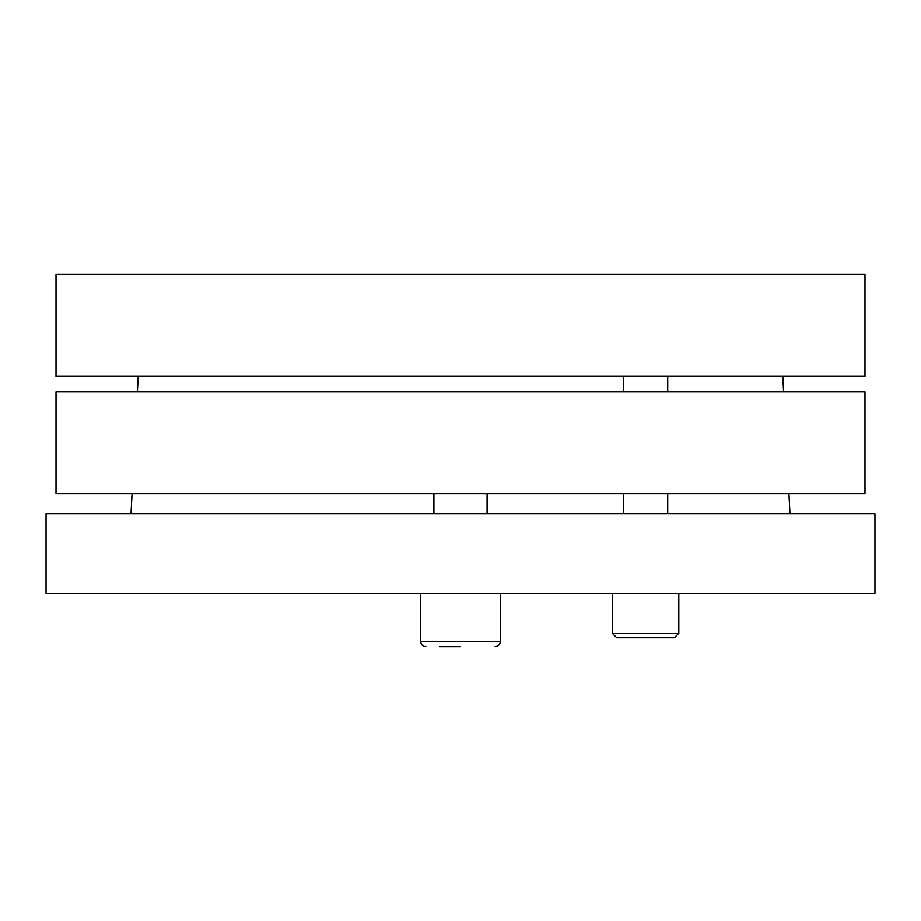 <?xml version="1.0" encoding="UTF-8"?>
<svg xmlns="http://www.w3.org/2000/svg" width="921" height="921" viewBox="0 0 921 921"><rect width="100%" height="100%" fill="white"/><g stroke="black" fill="none" stroke-linecap="round" stroke-linejoin="round"><path stroke-width="1.38" d="M56.02 376.275L864.98 376.275L864.98 274.331L56.02 274.331L56.02 376.275M874.95 513.688L46.05 513.688L46.05 593.481L874.95 593.481L874.95 513.688M782.781 376.275L783.587 391.793M788.929 493.748L789.976 513.688M56.02 493.748L864.98 493.748L864.98 391.793L56.02 391.793L56.02 493.748M433.906 513.688L433.906 493.748M439.444 646.669L460.5 646.669M425.928 646.669C422.693 646.358 420.92 644.585 420.609 641.35L420.609 593.481M623.402 513.688L623.402 493.748M623.402 391.793L623.402 376.275M612.315 633.372L616.748 637.804L674.379 637.804L678.812 633.372L612.315 633.372L612.315 593.481M645.563 637.804L626.729 637.804M495.072 646.669C498.307 646.358 500.08 644.585 500.391 641.35L420.609 641.35M138.219 376.275L137.413 391.793M132.071 493.748L131.024 513.688M487.094 513.688L487.094 493.748M500.391 641.35L500.391 593.481M667.725 513.688L667.725 493.748M667.725 391.793L667.725 376.275M678.812 633.372L678.812 593.481"/></g></svg>
